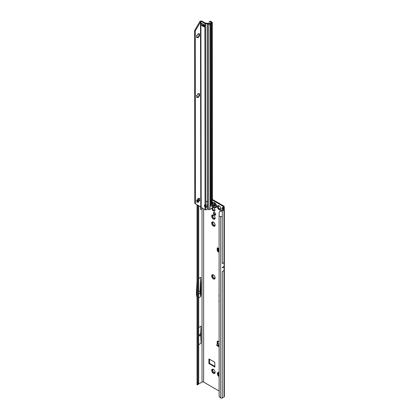 <?xml version="1.0" encoding="UTF-8"?>
<svg xmlns="http://www.w3.org/2000/svg" width="419" height="419" viewBox="0 0 419 419"><rect width="100%" height="100%" fill="white"/><g stroke="black" fill="none" stroke-linecap="round" stroke-linejoin="round"><path stroke-width="0.63" d="M214.177 372.742L214.109 372.433A1.634 0.943 60 0 1 213.968 372.36A1.634 0.943 60 0 1 213.826 372.266L212.543 372.575A2.435 1.404 -120 0 0 213.402 373.339A2.435 1.404 -120 0 0 214.261 373.57L214.104 373.015L214.428 372.826A0.456 0.262 -120 0 0 214.622 373.114M213.648 372.25L213.863 372.24A1.634 0.943 -120 0 0 214.009 372.334A1.634 0.943 -120 0 0 214.151 372.407L214.355 372.638M215.12 372.344L215.031 372.156A1.634 0.943 60 0 1 214.889 372.36L214.261 373.57A2.435 1.404 -120 0 0 215.12 372.344A2.435 1.404 -120 0 0 214.261 370.129A2.435 1.404 -120 0 0 213.402 369.364A2.435 1.404 -120 0 0 212.543 369.134A2.435 1.404 -120 0 0 211.679 370.359A2.435 1.404 -120 0 0 212.543 372.575L213.046 371.302A1.634 0.943 60 0 1 212.904 370.93L211.679 370.359L212.904 369.893A1.634 0.943 60 0 1 213.046 369.689L212.543 369.134L213.795 369.61M213.271 372.528L212.737 372.701M212.286 370.008A0.456 0.262 -120 0 0 212.611 370.569L212.946 370.904A1.634 0.943 -120 0 0 213.088 371.276L213.03 371.648A0.456 0.262 -120 0 0 213.407 372.407M219.09 372.648A2.435 1.404 -120 0 0 219.069 372.638A2.435 1.404 -120 0 0 218.21 372.407A2.435 1.404 -120 0 0 217.346 373.633A2.435 1.404 -120 0 0 218.21 375.848A2.435 1.404 -120 0 0 219.069 376.613A2.435 1.404 -120 0 0 219.09 376.623M219.153 375.618L218.21 375.848L218.718 374.57A1.634 0.943 60 0 1 218.571 374.204L217.346 373.633L217.959 373.282A0.456 0.262 -120 0 0 218.278 373.842L218.613 374.177A1.634 0.943 -120 0 0 218.755 374.549L218.697 374.921A0.456 0.262 -120 0 0 219.079 375.681M218.938 375.801L218.404 375.974M214.177 278.305L214.109 277.996A1.634 0.943 60 0 1 213.968 277.923A1.634 0.943 60 0 1 213.826 277.828L212.543 278.143A2.435 1.404 -120 0 0 213.402 278.902A2.435 1.404 -120 0 0 214.261 279.133L214.104 278.577L214.428 278.394A0.456 0.262 -120 0 0 214.622 278.677M213.648 277.813L213.863 277.807A1.634 0.943 -120 0 0 214.009 277.897A1.634 0.943 -120 0 0 214.151 277.97L214.355 278.2M215.12 277.912L215.031 277.718A1.634 0.943 60 0 1 214.889 277.928L214.261 279.133A2.435 1.404 -120 0 0 215.12 277.912A2.435 1.404 -120 0 0 214.261 275.692A2.435 1.404 -120 0 0 213.402 274.932A2.435 1.404 -120 0 0 212.543 274.702A2.435 1.404 -120 0 0 211.679 275.922A2.435 1.404 -120 0 0 212.543 278.143L213.046 276.865A1.634 0.943 60 0 1 212.904 276.493L211.679 275.922L212.904 275.461A1.634 0.943 60 0 1 213.046 275.252L212.543 274.702L213.795 275.173M213.271 278.096L212.737 278.263M212.286 275.571A0.456 0.262 -120 0 0 212.611 276.131L212.946 276.472A1.634 0.943 -120 0 0 213.088 276.839L213.03 277.21A0.456 0.262 -120 0 0 213.407 277.975M214.177 225.48L214.109 225.165A1.634 0.943 60 0 1 213.968 225.092A1.634 0.943 60 0 1 213.826 225.003L212.543 225.312A2.435 1.404 -120 0 0 213.402 226.077A2.435 1.404 -120 0 0 214.261 226.307L214.104 225.747L214.428 225.563A0.456 0.262 -120 0 0 214.622 225.851M213.648 224.982L213.863 224.977A1.634 0.943 -120 0 0 214.009 225.071A1.634 0.943 -120 0 0 214.151 225.144L214.355 225.375M215.12 225.082L215.031 224.893A1.634 0.943 60 0 1 214.889 225.097L214.261 226.307A2.435 1.404 -120 0 0 215.12 225.082A2.435 1.404 -120 0 0 214.261 222.866A2.435 1.404 -120 0 0 213.402 222.101A2.435 1.404 -120 0 0 212.543 221.871A2.435 1.404 -120 0 0 211.679 223.097A2.435 1.404 -120 0 0 212.543 225.312L213.046 224.034A1.634 0.943 60 0 1 212.904 223.662L211.679 223.097L212.904 222.63A1.634 0.943 60 0 1 213.046 222.426L212.543 221.871L213.795 222.348M213.271 225.265L212.737 225.438M212.286 222.74A0.456 0.262 -120 0 0 212.611 223.306L212.946 223.641A1.634 0.943 -120 0 0 213.088 224.013L213.03 224.385A0.456 0.262 -120 0 0 213.407 225.144M214.177 218.467L214.109 218.152A1.634 0.943 60 0 1 213.968 218.079A1.634 0.943 60 0 1 213.826 217.99L212.543 218.299A2.435 1.404 -120 0 0 213.402 219.064A2.435 1.404 -120 0 0 214.261 219.294L214.104 218.734L214.428 218.55A0.456 0.262 -120 0 0 214.622 218.838M213.648 217.974L213.863 217.964A1.634 0.943 -120 0 0 214.009 218.058A1.634 0.943 -120 0 0 214.151 218.131L214.355 218.362M215.12 218.069L215.031 217.88A1.634 0.943 60 0 1 214.889 218.084L214.261 219.294A2.435 1.404 -120 0 0 215.12 218.069A2.435 1.404 -120 0 0 214.261 215.853A2.435 1.404 -120 0 0 213.402 215.088A2.435 1.404 -120 0 0 212.543 214.858A2.435 1.404 -120 0 0 211.679 216.084A2.435 1.404 -120 0 0 212.543 218.299L213.046 217.021A1.634 0.943 60 0 1 212.904 216.654L211.679 216.084L212.904 215.617A1.634 0.943 60 0 1 213.046 215.413L212.543 214.858L213.795 215.335M213.271 218.252L212.737 218.425M212.286 215.733A0.456 0.262 -120 0 0 212.611 216.293L212.946 216.628A1.634 0.943 -120 0 0 213.088 217L213.03 217.372A0.456 0.262 -120 0 0 213.407 218.131M211.763 208.468A0.571 0.33 -120 0 0 212.014 208.788L212.286 209.102A1.744 1.011 -120 0 0 212.381 209.348L212.365 209.683A0.571 0.33 -120 0 0 213.051 210.542L213.308 210.495A1.744 1.011 -120 0 0 213.402 210.553A1.744 1.011 -120 0 0 213.496 210.605L213.748 210.946A0.571 0.33 -120 0 0 214.439 210.883L214.418 210.521A1.744 1.011 -120 0 0 214.512 210.385L214.785 210.39A0.571 0.33 -120 0 0 214.785 209.469L214.512 209.154A1.744 1.011 -120 0 0 214.418 208.908L214.439 208.573A0.571 0.33 -120 0 0 213.748 207.714L213.496 207.761A1.744 1.011 -120 0 0 213.308 207.651L213.051 207.311A0.571 0.33 -120 0 0 212.459 206.939M213.161 210.464L213.91 210.144A1.744 1.011 -120 0 0 214.009 210.202A1.744 1.011 -120 0 0 214.104 210.254L214.355 210.595A0.571 0.33 -120 0 0 214.381 210.647M212.307 207.944A0.571 0.33 -120 0 0 212.622 208.437L212.894 208.751A1.744 1.011 -120 0 0 212.988 208.997L212.967 209.332A0.571 0.33 -120 0 0 213.554 210.233M219.844 209.112L219.781 208.803A1.634 0.943 60 0 1 219.635 208.73A1.634 0.943 60 0 1 219.493 208.636L218.21 208.95A2.435 1.404 -120 0 0 219.069 209.715A2.435 1.404 -120 0 0 219.928 209.945L219.776 209.385L220.095 209.201A0.456 0.262 -120 0 0 220.289 209.484M219.331 208.615L219.53 208.615A1.634 0.943 -120 0 0 219.676 208.709A1.634 0.943 -120 0 0 219.818 208.782L220.022 209.013M220.792 208.72L220.698 208.531A1.634 0.943 60 0 1 220.556 208.735L219.928 209.945A2.435 1.404 -120 0 0 220.792 208.72A2.435 1.404 -120 0 0 219.928 206.504A2.435 1.404 -120 0 0 219.069 205.739A2.435 1.404 -120 0 0 218.21 205.509A2.435 1.404 -120 0 0 217.346 206.735A2.435 1.404 -120 0 0 218.21 208.95L218.718 207.672A1.634 0.943 60 0 1 218.571 207.3L217.346 206.735L217.959 206.378A0.456 0.262 -120 0 0 218.278 206.944L218.613 207.279A1.634 0.943 -120 0 0 218.755 207.651L218.697 208.018A0.456 0.262 -120 0 0 219.079 208.782M217.346 206.735L218.571 206.268A1.634 0.943 60 0 1 218.718 206.064L218.21 205.509L219.467 205.98M218.938 208.903L218.404 209.076M219.09 251.61L217.87 250.944A0.571 0.319 178.7 0 1 217.707 250.709L217.691 250.023A0.571 0.319 178.7 0 1 217.686 249.996L217.733 248.996A0.571 0.319 178.7 0 1 217.911 248.766L218.163 248.441A0.718 0.414 -120 0 0 217.356 247.823A0.718 0.414 -120 0 0 217.204 248.153L217.204 250.269A1.147 0.66 -120 0 0 218.016 251.672L219.09 252.29M219.09 250.908L217.854 250.232A0.571 0.319 178.7 0 1 217.686 250.012L217.702 250.719M199.208 335.556L199.208 335.085L199.208 335.556M198.711 293.551L198.711 293.091M214.575 212.506A1.561 0.901 -120 0 0 213.795 212.428A1.561 0.901 -120 0 0 213.554 213.68A1.561 0.901 -120 0 0 214.575 215.057A1.561 0.901 -120 0 0 215.356 215.13A1.561 0.901 -120 0 0 215.596 213.884A1.561 0.901 -120 0 0 214.575 212.506M215.596 214.847A1.561 0.901 60 0 1 215.183 214.706A1.561 0.901 60 0 1 214.161 212.36M219.09 287.104L219.09 289.189M219.09 290.131L219.09 291.472M223.18 266.971L223.28 267.359L223.374 266.861L222.4 267.427A1.147 0.66 -120 0 0 222.4 267.385L222.4 267.877A1.147 0.66 -120 0 0 222.4 267.835L222.4 267.427M213.041 369.259L213.088 369.668A1.634 0.943 -120 0 0 212.946 369.872L212.878 369.93M218.708 372.533L218.755 372.941A1.634 0.943 -120 0 0 218.613 373.146L218.545 373.203M213.041 274.822L213.088 275.231A1.634 0.943 -120 0 0 212.946 275.435L212.878 275.493M213.041 221.997L213.088 222.4A1.634 0.943 -120 0 0 212.946 222.609L212.878 222.667M213.041 214.984L213.088 215.392A1.634 0.943 -120 0 0 212.946 215.596L212.878 215.654M213.025 207.258L212.988 207.384A1.744 1.011 -120 0 0 212.894 207.52L212.8 207.573M218.708 205.635L218.755 206.038A1.634 0.943 -120 0 0 218.613 206.242L218.545 206.305M209.474 359.172L209.678 363.451L214.942 366.489M217.812 247.928L217.812 248.839M217.833 341.071A1.147 0.66 -120 0 0 217.812 341.27L217.812 343.386A0.718 0.414 -120 0 0 217.969 343.894M223.034 208.29L223.683 207.588A2.006 1.157 180 0 0 224.27 206.766A2.006 1.157 180 0 0 223.683 205.949L212.438 199.46M219.09 344.387L218.1 343.821L216.99 344.428A0.571 0.34 1.3 0 0 216.979 344.916L219.09 346.194M218.1 343.821L219.09 344.057M219.09 345.486L218.467 345.109L219.069 344.408M216.812 344.669L216.796 345.361A0.571 0.34 1.3 0 0 216.963 345.607L219.09 346.895M208.866 363.451L214.879 367.091L214.738 362.215L208.924 358.926L208.866 363.451L209.474 363.1M223.076 206.3L223.076 207.237A1.147 0.66 180 0 0 223.411 206.766A1.147 0.66 180 0 0 223.076 206.3L212.265 200.062M205.666 206.714L205.666 206.174L205.142 205.959M200.607 206.792L200.607 209.631L202.026 208.494L202.026 382.081A1.147 0.66 0 0 1 203.644 382.081L219.09 391M219.09 341.773L218.016 341.15A1.147 0.66 -120 0 0 217.445 341.097A1.147 0.66 -120 0 0 217.204 341.621L217.204 343.737A0.718 0.414 -120 0 0 217.351 344.229M219.09 292.326L219.09 293.698M219.09 294.641A1.006 0.581 -120 0 0 218.959 295.039L219.09 297.5M219.09 299.946A1.006 0.581 -120 0 0 218.959 300.344L219.09 302.806M198.711 205.698L198.711 382.636L197.967 382.887L197.035 381.772L197.035 204.729M198.407 201.35L197.967 201.497L197.202 200.732L197.05 199.879M201.052 295.17L201.052 282.904L200.649 290.906L201.052 295.17L200.769 296.594L200.083 293.232L200.649 293.19M198.711 327.511L201.052 326.16L200.628 333.943L201.052 343.334L201.052 326.16M198.711 344.685L201.052 343.334M198.711 297.783L200.769 296.594M202.026 382.081L198.082 384.359M198.711 291.687L200.083 290.896L200.769 277.294L198.711 278.483M200.769 277.294L201.052 282.904M220.881 210.616L219.168 212.36L220.001 211.092L223.437 209.594M222.259 271.522L224.018 270.506L224.155 266.861A1.147 0.66 -120 0 0 224.16 266.819L224.16 266.411A1.147 0.66 -120 0 0 224.155 266.369L224.018 262.561L222.259 263.577M222.285 397.966L223.992 396.982A1.262 0.728 0 0 0 224.359 396.468L224.359 209.463A1.262 0.728 180 0 1 223.992 209.982L222.285 210.967L222.285 216.576L220.672 216.66L219.09 216.021L219.137 396.112A1.718 1.147 -129.5 0 0 219.593 397.003L220.672 398.05A1.262 0.728 0 0 0 222.285 397.966L222.285 271.507M197.873 384.694L196.993 384.82L197.967 382.887L197.967 205.268M197.967 201.775L197.407 199.853L198.276 199.957L197.946 198.753M202.482 208.201L202.026 208.494M223.076 207.237L222.426 207.609A1.262 0.728 0 0 0 222.08 207.986L223.447 209.348M220.609 211.082L221.064 211.155A1.262 0.728 0 0 0 222.285 210.967M223.034 207.96L224.065 208.997A1.262 0.728 180 0 1 224.359 209.463M196.993 384.82L197.04 384.501M222.06 209.49L222.08 207.986M197.962 198.716L198.711 201.246M197.407 384.202L198.276 383.909L197.862 384.757L197.899 384.233M198.711 382.636L198.276 383.909M197.124 384.668L197.862 384.757M219.168 212.36L219.09 216.021M220.001 211.092L219.729 211.527M198.711 294.023L200.083 293.232L200.083 290.896L200.649 290.906M197.035 280.861L196.459 292.268L196.459 294.714L197.035 297.537M198.711 335.048L200.628 333.943M198.711 336.169L200.628 335.064M218.467 345.109L219.09 345.251M218.681 248.724L218.163 248.441M218.676 248.734L217.943 249.865L219.09 250.494M219.09 248.268L218.011 249.803L218.985 248.299M217.943 249.865L218.079 249.583L219.09 250.389M218.247 206.384L218.613 206.242M218.671 205.619L218.21 205.509M219.53 208.615L219.153 208.714M211.679 216.084L212.292 215.733M212.58 215.733L212.946 215.596M212.999 214.968L212.543 214.858M213.863 217.964L213.486 218.069M211.679 223.097L212.292 222.74M212.58 222.746L212.946 222.609M212.999 221.981L212.543 221.871M213.863 224.977L213.486 225.082M211.679 275.922L212.292 275.571M212.58 275.571L212.946 275.435M212.999 274.806L212.543 274.702M213.863 277.807L213.486 277.907M217.346 373.633L218.571 373.167A1.634 0.943 60 0 1 218.718 372.962L218.21 372.407L219.153 372.742M218.247 373.282L218.613 373.146M218.671 372.517L218.21 372.407M211.679 370.359L212.292 370.008M212.58 370.008L212.946 369.872M212.999 369.244L212.543 369.134M213.863 372.24L213.486 372.344M216.005 207.609L215.984 207.625A2.865 1.655 -120 0 0 216.005 207.609A2.865 1.655 -120 0 0 216.445 205.315A2.865 1.655 -120 0 0 214.575 202.796A2.865 1.655 -120 0 0 213.145 202.655A2.865 1.655 -120 0 0 213.135 202.66L213.124 202.665A2.865 1.655 -120 0 0 212.794 202.969C212.166 204.655 212.705 206.148 214.408 207.457L215.555 207.751A2.865 1.655 -120 0 0 215.984 207.625A2.865 1.655 -120 0 0 216.424 205.331A2.865 1.655 -120 0 0 214.554 202.806A2.865 1.655 -120 0 0 213.124 202.665M214.554 207.478A2.865 1.655 -120 0 0 215.555 207.751M215.094 206.258A1.288 0.744 60 0 1 215.078 206.279A1.288 0.744 60 0 1 215.067 206.295L214.942 206.268A0.456 0.262 -120 0 0 214.533 206.19L214.046 205.907A0.456 0.262 -120 0 0 213.643 205.514L213.512 205.394A1.288 0.744 60 0 1 213.501 205.368A1.288 0.744 60 0 1 213.491 205.336L213.517 205.205A0.456 0.262 -120 0 0 213.606 204.765L213.575 204.325L213.847 204.42A0.456 0.262 -120 0 0 214.172 204.278L214.266 204.231A1.288 0.744 60 0 1 214.292 204.242A1.288 0.744 60 0 1 214.313 204.257L214.413 204.414A0.456 0.262 -120 0 0 214.732 204.933L214.978 205.556A0.456 0.262 -120 0 0 215.062 206.096L215.094 206.258M196.542 200.497L197.092 200.869A1.634 0.943 119.9 0 0 197.092 201.199L196.867 201.649A0.456 0.267 119.9 0 0 197.192 202.11L197.538 201.838A1.634 0.943 119.9 0 0 197.789 201.858L197.915 202.173A0.456 0.267 119.9 0 0 198.564 201.801L198.685 201.34A1.634 0.943 119.9 0 0 198.936 201.031L199.287 200.9A0.456 0.267 119.9 0 0 199.606 200.062L199.381 199.879A1.634 0.943 119.9 0 0 199.392 199.706A1.634 0.943 119.9 0 0 199.381 199.544L199.606 199.098A0.456 0.267 119.9 0 0 199.282 198.637L198.931 198.91A1.634 0.943 119.9 0 0 198.685 198.884L198.559 198.569A0.456 0.267 119.9 0 0 197.909 198.946L197.789 199.402A1.634 0.943 119.9 0 0 197.538 199.711L197.187 199.847A0.456 0.267 119.9 0 0 196.862 200.68L196.993 200.691M199.324 199.386A2.435 1.409 -60.1 0 1 199.119 200.156L199.339 199.853A1.634 0.943 119.9 0 0 199.35 199.685A1.634 0.943 119.9 0 0 199.339 199.523L199.198 198.349M196.448 95.721L196.998 96.092A1.634 0.943 119.9 0 0 196.998 96.422L196.768 96.873A0.456 0.267 119.9 0 0 197.092 97.334L197.443 97.061A1.634 0.943 119.9 0 0 197.695 97.082L197.82 97.397A0.456 0.267 119.9 0 0 198.465 97.025L198.59 96.564A1.634 0.943 119.9 0 0 198.836 96.255L199.187 96.124A0.456 0.267 119.9 0 0 199.512 95.286L199.287 95.103A1.634 0.943 119.9 0 0 199.297 94.93A1.634 0.943 119.9 0 0 199.287 94.767L199.512 94.322A0.456 0.267 119.9 0 0 199.187 93.861L198.836 94.134A1.634 0.943 119.9 0 0 198.585 94.107L198.465 93.793A0.456 0.267 119.9 0 0 197.815 94.17L197.689 94.626A1.634 0.943 119.9 0 0 197.443 94.935L197.092 95.071A0.456 0.267 119.9 0 0 196.768 95.904L196.899 95.914M199.229 94.61A2.435 1.409 -60.1 0 1 199.025 95.38L199.245 95.076A1.634 0.943 119.9 0 0 199.255 94.909A1.634 0.943 119.9 0 0 199.245 94.746L199.104 93.573M196.396 35.851L196.94 36.217A1.634 0.943 119.9 0 0 196.94 36.553L196.715 36.998A0.456 0.267 119.9 0 0 197.04 37.459L197.391 37.191A1.634 0.943 119.9 0 0 197.642 37.212L197.763 37.527A0.456 0.267 119.9 0 0 198.412 37.15L198.538 36.694A1.634 0.943 119.9 0 0 198.784 36.385L199.135 36.249A0.456 0.267 119.9 0 0 199.46 35.416L199.229 35.227A1.634 0.943 119.9 0 0 199.24 35.06A1.634 0.943 119.9 0 0 199.229 34.897L199.46 34.447A0.456 0.267 119.9 0 0 199.135 33.986L198.784 34.258A1.634 0.943 119.9 0 0 198.533 34.238L198.407 33.923A0.456 0.267 119.9 0 0 197.763 34.295L197.637 34.756A1.634 0.943 119.9 0 0 197.391 35.065L197.04 35.196A0.456 0.267 119.9 0 0 196.715 36.034L196.841 36.044M199.177 34.735A2.435 1.409 -60.1 0 1 198.973 35.51L199.193 35.206A1.634 0.943 119.9 0 0 199.198 35.034A1.634 0.943 119.9 0 0 199.193 34.871L199.046 33.703M207.201 205.876A1.43 1.168 0 0 1 205.849 206.797L205.849 207.295A1.43 1.168 180 0 0 207.232 206.122A1.43 1.168 180 0 0 205.849 204.954L205.038 204.823A1.43 0.828 -120 0 0 204.65 204.881A1.43 0.828 -120 0 0 205.038 207.038L205.645 206.687A1.43 0.828 -120 0 1 205.022 204.823M201.455 23.317A1.147 0.66 179.9 0 1 201.256 23.223L201.801 23.516A5.725 3.305 -120 0 0 202.477 23.757A1.147 0.66 60 0 1 202.644 23.825A5.327 3.074 60 0 1 202.875 23.946A5.327 3.074 60 0 1 203.1 24.087A1.147 0.66 60 0 1 203.267 24.213A5.725 3.305 -120 0 0 203.948 24.752L204.493 25.088A1.147 0.66 179.9 0 1 204.336 24.972M212.449 207.646L212.119 203.43L211.391 203.849L211.223 205.991M211.197 206.551L211.197 205.991M210.851 205.881L210.846 23.621L210.066 24.108A1.147 0.66 179.9 0 1 208.599 24.187L207.311 23.7L205.682 23.7A1.147 0.66 179.9 0 1 204.875 23.511L201.329 21.469A1.718 0.99 -120 0 0 201.02 21.338L201.628 20.987A1.718 0.99 60 0 1 201.937 21.118L201.329 21.469M205.682 23.207L205.844 201.377L207.473 201.377L205.844 201.518L207.473 201.518L207.311 23.207L205.483 23.16L201.937 21.118M205.043 209.673L205.038 207.038L205.849 207.295L205.855 209.856L205.53 209.84A1.147 0.66 -0.1 0 1 205.043 209.673L201.502 207.63A1.718 0.99 -120 0 1 201.188 207.405L200.911 21.385L195.249 30.906L195.406 203.786L201.078 207.232M204.158 26.161A5.725 3.305 -120 0 0 203.88 26.072A1.147 0.66 60 0 1 203.713 26.009A5.327 3.074 60 0 1 203.257 25.748A1.147 0.66 60 0 1 203.089 25.622A5.725 3.305 -120 0 0 202.628 25.24M195.249 30.906L194.641 30.556L199.894 21.437L201.628 20.987M209.851 209.338L210.228 204.519L210.961 204.1L210.794 23.689M205.855 209.856A1.718 1.404 180 0 0 206.881 209.453L207.127 209.254A0.571 0.466 180 0 1 207.478 209.118L208.767 209.6A1.147 0.66 -0.1 0 0 208.94 209.657L209.636 209.369M212.438 207.761L210.087 209.406M211.459 205.53L211.008 205.43M210.218 21.683L211.433 22.553L209.458 23.757L209.091 23.778L209.238 21.741A1.718 0.922 -116.7 0 1 209.448 21.552A1.718 0.922 -116.7 0 1 210.218 21.683L210.862 21.359L212.009 22.118A1.147 0.66 179.9 0 1 212.292 22.553L212.449 199.266L212.119 200.361A0.571 0.33 119.9 0 0 212.093 200.523L212.098 201.712A0.571 0.33 119.9 0 0 212.119 201.853L212.03 201.801M212.292 22.553A1.147 0.66 179.9 0 1 211.956 23.019L210.846 23.621M212.093 201.214L212.171 201.267A1.147 0.66 179.9 0 1 212.454 201.665L211.595 201.691M211.008 205.499L210.961 204.1M210.993 204.304L210.83 23.663M211.197 205.305L211.029 23.459M208.767 209.6L208.599 24.187L209.091 23.778L207.965 23.323A1.147 0.66 -0.1 0 0 207.311 23.207M204.158 25.318A0.859 0.498 -0.1 0 0 203.377 25.166L202.262 25.276A1.147 0.66 179.9 0 1 201.256 25.093L201.277 23.213M201.277 25.109L201.801 25.433A5.725 3.305 -120 0 1 202.482 25.973A1.147 0.66 60 0 0 202.649 26.098A5.327 3.074 60 0 0 203.105 26.36A1.147 0.66 60 0 0 203.273 26.423A5.725 3.305 -120 0 1 203.948 26.669L204.493 26.984A1.147 0.66 179.9 0 1 204.158 26.497A1.147 0.66 179.9 0 1 204.179 26.381M210.862 21.359A1.718 0.922 -116.7 0 0 210.097 21.228L209.448 21.552M199.894 21.437L200.502 21.788L200.785 206.939M194.641 30.556L194.798 203.435L200.769 206.918M200.214 21.154L200.617 21.594M194.798 203.435L195.406 203.786M197.632 202.01L198.643 201.319A1.634 0.943 119.9 0 0 198.894 201.01L199.119 200.156A2.435 1.409 -60.1 0 1 197.847 201.869L197.794 201.838M197.538 97.234L198.548 96.543A1.634 0.943 119.9 0 0 198.8 96.234L199.025 95.38A2.435 1.409 -60.1 0 1 197.752 97.093M197.48 37.364L198.496 36.673A1.634 0.943 119.9 0 0 198.742 36.359L198.973 35.51A2.435 1.409 -60.1 0 1 197.7 37.223M207.384 201.398L207.478 209.118M205.928 201.398L205.849 204.954M197.04 37.459L196.721 37.275L197.349 37.165A1.634 0.943 119.9 0 0 197.6 37.186L197.585 37.254M198.491 34.211L198.407 33.923M197.092 97.334L196.773 97.145L197.407 97.035A1.634 0.943 119.9 0 0 197.653 97.061L197.642 97.124M198.548 94.086L198.465 93.793M197.192 202.11L196.867 201.921L197.501 201.811A1.634 0.943 119.9 0 0 197.747 201.838L197.737 201.9M198.643 198.863L198.559 198.569M214.104 210.254L213.496 210.605M218.545 248.923L218.084 248.671M217.943 249.63L218.456 249.048M217.712 247.859L217.204 248.153M205.666 206.174L205.666 204.949M203.644 382.081L203.644 208.866M197.202 382.123L197.202 204.823M197.202 201.832L197.202 200.732M198.009 199.004L198.009 198.616M224.16 266.819L223.374 267.275M223.18 267.385L222.4 267.835M224.155 266.861L222.4 267.877M224.16 266.411L223.374 266.861M224.155 266.369L222.4 267.385M223.992 270.522L223.992 396.982M223.683 207.588L223.683 208.735M223.992 209.982L223.992 262.577M222.285 216.576L222.285 263.561M220.672 398.05L220.672 216.66M217.812 341.27L217.204 341.621M217.812 343.386L217.204 343.737M216.979 344.916L216.963 345.607M218.592 251.337L218.016 251.672M217.691 249.991L217.204 250.269M217.87 250.944L217.854 250.232M209.678 363.451L209.071 363.802M218.697 208.018L218.378 208.206M218.278 206.944L217.959 207.127M220.095 209.201L219.776 209.385M212.967 209.332L212.365 209.683M213.014 209.222L212.407 209.573M212.988 208.997L212.381 209.348M212.894 208.751L212.286 209.102M212.747 208.536L212.14 208.887M212.622 208.437L212.014 208.788M212.894 207.52L212.391 207.808M212.988 207.384L212.454 207.693M212.988 207.201L212.459 207.505M212.883 207.075L212.459 207.316M215.115 210.202L214.785 210.39M215.12 210.081L214.664 210.343M215.115 210.039L214.612 210.333M214.355 210.595L213.748 210.946M214.277 210.438L213.669 210.788M213.91 210.144L213.308 210.495M213.03 217.372L212.711 217.555M212.611 216.293L212.292 216.476M214.428 218.55L214.104 218.734M213.03 224.385L212.711 224.568M212.611 223.306L212.292 223.489M214.428 225.563L214.104 225.747M213.03 277.21L212.711 277.394M212.611 276.131L212.292 276.32M214.428 278.394L214.104 278.577M218.697 374.921L218.378 375.105M218.278 373.842L217.959 374.026M213.03 371.648L212.711 371.831M212.611 370.569L212.292 370.757M214.428 372.826L214.104 373.015M214.324 204.315L214.345 204.372A0.576 0.33 60 0 1 214.235 204.922L214.229 204.949A1.173 0.676 -120 0 0 214.25 205.001L214.266 205.022A0.576 0.33 60 0 1 214.785 205.514L214.675 205.551A0.487 0.283 -120 0 0 214.24 205.137L214.14 205.043A1.257 0.728 60 0 1 214.13 205.011A1.257 0.728 60 0 1 214.119 204.985L214.119 204.891M214.25 205.001L213.512 205.394M214.292 207.196A2.325 1.341 -120 0 0 215.937 206.248A2.325 1.341 -120 0 0 214.292 203.398A2.325 1.341 -120 0 0 212.648 204.346A2.325 1.341 -120 0 0 214.292 207.196M214.916 205.933L214.114 206.08M214.785 205.514L214.046 205.907M213.847 204.42L213.538 204.592M214.638 206.122L214.968 205.912M213.606 204.765L214.219 204.372M213.575 205.174L214.14 204.881A0.487 0.283 -120 0 0 214.235 204.414L214.345 204.372M213.491 205.336L214.229 204.949M213.643 205.514L214.277 205.022M214.235 204.922L213.549 205.19M210.066 24.108L210.228 204.519M212.119 203.43L212.119 201.853M212.119 200.361L211.956 23.019M211.391 203.849L211.228 23.438M207.965 23.323L207.473 23.731L207.641 209.144M203.377 25.166L203.377 24.307M202.262 25.276L202.262 23.694M202.482 25.973L203.089 25.622M202.649 26.098L203.257 25.748M203.105 26.36L203.713 26.009M203.273 26.423L203.88 26.072M204.493 26.963L204.493 25.088M205.038 204.823L204.875 23.511M211.359 22.663L212.009 22.118M199.135 34.264L199.46 34.447M198.816 36.065L199.135 36.249M198.093 36.966L198.412 37.15M199.193 94.139L199.512 94.322M198.868 95.935L199.187 96.124M198.145 96.836L198.465 97.025M199.287 198.915L199.606 199.098M198.962 200.711L199.287 200.9M198.239 201.612L198.564 201.801M197.035 201.879L197.035 201.429M196.904 200.633L197.035 200.366M224.27 206.766L224.27 209.196M197.035 381.772L197.014 384.663M212.852 207.562L212.37 207.84M215.115 210.024L214.554 210.343M213.753 210.123L213.145 210.469M214.072 204.446L214.36 204.299M214.58 206.143L214.963 205.897M212.459 207.662L212.454 201.696M204.158 26.497L204.158 24.873"/></g></svg>
